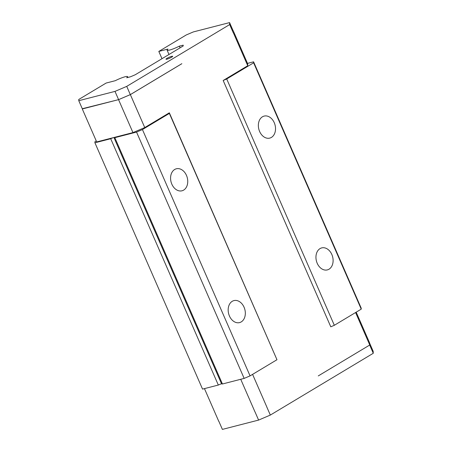 <?xml version="1.0" encoding="UTF-8"?>
<svg xmlns="http://www.w3.org/2000/svg" width="452" height="452" viewBox="0 0 452 452"><rect width="100%" height="100%" fill="white"/><g stroke="black" fill="none" stroke-linecap="round" stroke-linejoin="round"><path stroke-width="0.68" d="M331.841 254.51A11.357 8.373 75.6 0 0 321.7 247.905A11.357 8.373 75.6 0 0 317.214 263.296A11.357 8.373 75.6 0 0 327.355 269.9A11.357 8.373 75.6 0 0 331.841 254.51M274.257 122.707A11.357 8.373 75.6 0 0 264.115 116.096A11.357 8.373 75.6 0 0 259.623 131.487A11.357 8.373 75.6 0 0 269.771 138.097A11.357 8.373 75.6 0 0 274.257 122.707M233.356 32.781L247.752 65.732L223.175 80.49L226.712 78.976L334.327 325.293L361.244 309.134L361.199 308.14L253.583 61.822L247.498 63.387M226.712 78.976L253.628 62.817L361.244 309.134M253.628 62.817L253.583 61.822M247.752 65.732L247.656 63.749L233.26 30.798M223.175 80.49L330.785 326.807L334.327 325.293M318.264 375.917L369.759 345L355.577 312.535M181.857 63.698L130.357 94.615L144.753 127.566L169.336 112.808L276.974 359.724L250.058 375.883L244.159 378.403L222.435 383.991L221.548 383.816L113.932 137.498L114.825 137.674L222.435 383.991M266.765 406.834L252.583 374.369M369.759 345L369.668 343.017L356.187 312.168M181.8 63.709L130.323 94.615L126.724 86.377L229.672 24.572L229.576 22.6L233.175 30.838M229.576 22.6L193.36 31.917L186.235 34.962L158.816 51.421L161.991 58.698M144.753 127.566L132.956 132.605L113.932 137.498A3.633 0.525 -23.6 0 0 110.706 138.73L94.926 142.792L94.88 141.798L96.27 140.962M130.357 94.615L118.56 99.655L132.956 132.605M254.968 411.874L240.73 379.284M130.323 94.615L118.593 99.626L82.377 108.943L78.778 100.7L78.721 99.502L106.147 83.044L115.339 80.676A9.085 1.316 156.4 0 1 125.102 76.761A9.085 1.316 156.4 0 1 127.577 76.637A9.085 1.316 156.4 0 1 126.679 77.761L130.521 76.772L135.238 74.755L183.224 45.946L183.19 45.155L179.348 46.144L180.088 47.833M118.56 99.655L82.287 108.723M169.336 112.808L169.364 113.407L142.442 129.566L136.544 132.086L114.825 137.674M369.685 345.046L373.279 353.272L270.33 415.072L266.748 406.873M169.364 113.407L276.974 359.724M229.672 24.572L233.272 32.81M166.997 59.155A3.633 0.525 -23.6 0 0 170.726 57.681A3.633 0.525 -23.6 0 0 172.67 56.297A3.633 0.525 -23.6 0 0 171.681 56.347A3.633 0.525 -23.6 0 0 167.952 57.822A3.633 0.525 -23.6 0 0 166.008 59.206A3.633 0.525 -23.6 0 0 166.997 59.155M158.816 51.421L168.003 49.059A9.085 1.316 -23.6 0 0 167.104 50.183A9.085 1.316 -23.6 0 0 179.348 46.144M126.724 86.377L114.994 91.389L78.778 100.7M82.298 108.983L96.694 141.934L113.932 137.498M270.33 415.072L258.6 420.083L255.018 411.891M218.7 421.202L204.462 388.613M114.994 91.389L118.593 99.626M136.544 132.086L244.159 378.403M142.442 129.566L250.058 375.883M244.063 307.213A11.357 8.373 75.6 0 0 233.916 300.603A11.357 8.373 75.6 0 0 229.43 315.993A11.357 8.373 75.6 0 0 239.577 322.598A11.357 8.373 75.6 0 0 244.063 307.213M186.478 175.404A11.357 8.373 75.6 0 0 176.331 168.794A11.357 8.373 75.6 0 0 171.845 184.184A11.357 8.373 75.6 0 0 181.992 190.795A11.357 8.373 75.6 0 0 186.478 175.404M373.279 353.272L373.182 351.3L369.679 343.277M258.6 420.083L222.384 429.4L218.796 421.185M221.548 383.816A3.633 0.525 -23.6 0 0 218.316 385.047L202.541 389.104L94.926 142.792M110.706 138.73L218.316 385.047M127.577 76.637L127.927 77.439M167.104 50.183L168.992 54.494"/></g></svg>
